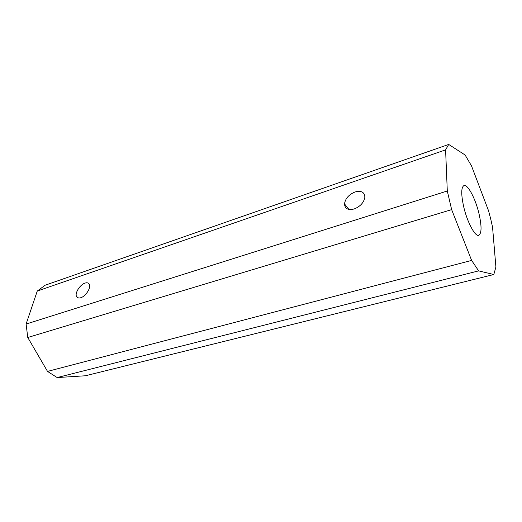 <?xml version="1.0" encoding="UTF-8"?>
<svg xmlns="http://www.w3.org/2000/svg" width="522" height="522" viewBox="0 0 522 522"><rect width="100%" height="100%" fill="white"/><g stroke="black" fill="none" stroke-linecap="round" stroke-linejoin="round"><path stroke-width="0.78" d="M80.714 297.749C78.639 298.369 77.236 297.945 76.512 296.483C74.666 293.018 80.107 284.542 85.06 283.081C87.207 282.415 88.642 282.859 89.379 284.405C91.141 287.876 85.654 296.372 80.714 297.749M354.177 208.963C348.089 210.431 344.866 208.735 344.507 203.887C345.336 198.536 348.853 194.569 355.051 191.972C361.296 190.373 364.565 192.122 364.865 197.225C363.893 202.556 360.33 206.471 354.177 208.963M479.02 213.766C475.562 198.862 467.777 183.992 463.986 185.558C461.109 187.281 461.017 194.36 463.699 206.777C467.21 222.124 475.137 236.897 478.759 235.311C481.708 233.412 481.799 226.235 479.02 213.766M490.739 219.109L488.638 211.012L471.536 165.95L465.122 155.014L448.711 144.437L45.16 285.214L37.264 291.041L26.1 324.051L27.764 337.493L47.522 371.403L57.146 377.563L85.412 375.768L493.819 274.513L495.9 267.003L492.546 227.109L490.739 219.109M448.711 144.437L445.592 149.866L447.295 190.993L451.647 209.629L471.62 260.406L478.635 270.879L57.146 377.563M471.62 260.406L47.522 371.403M478.635 270.879L493.819 274.513M445.592 149.866L37.264 291.041M447.295 190.993L26.1 324.051M451.647 209.629L27.764 337.493M78.522 297.997L76.512 296.483M348.898 209.426L344.507 203.887"/></g></svg>
